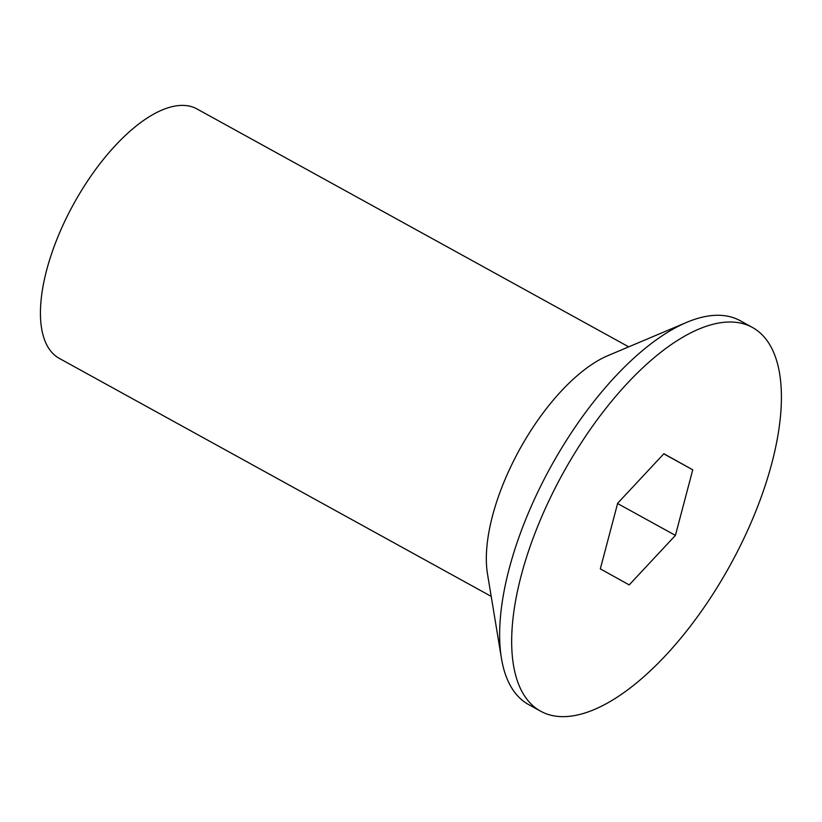 <?xml version="1.0" encoding="UTF-8"?>
<svg xmlns="http://www.w3.org/2000/svg" width="822" height="822" viewBox="0 0 822 822"><rect width="100%" height="100%" fill="white"/><g stroke="black" fill="none" stroke-linecap="round" stroke-linejoin="round"><path stroke-width="1.23" d="M540.763 711.266L528.669 704.598A219.155 95.383 -61.1 0 1 501.461 658.432L487.518 574.085A142.453 61.999 -61.1 0 1 519.771 449.192A142.453 61.999 -61.1 0 1 607.89 355.649L686.647 322.378A219.155 95.383 -61.1 0 1 740.211 320.714L752.305 327.382A219.155 95.383 -61.1 0 1 729.895 565.69A219.155 95.383 -61.1 0 1 540.763 711.266A219.155 95.383 -61.1 0 1 563.183 472.958A219.155 95.383 -61.1 0 1 752.305 327.382M491.207 596.382L59.348 358.413A142.453 61.999 -61.1 0 1 73.918 203.507A142.453 61.999 -61.1 0 1 196.848 108.884L628.707 346.853M501.461 658.432A219.155 95.383 -61.1 0 1 551.079 466.29A219.155 95.383 -61.1 0 1 686.647 322.378M663.775 453.836L692.751 469.794L663.878 453.734L617.661 503.259L600.327 568.855L629.2 584.915L675.417 535.389L692.751 469.794M617.589 503.526L675.417 535.389"/></g></svg>
